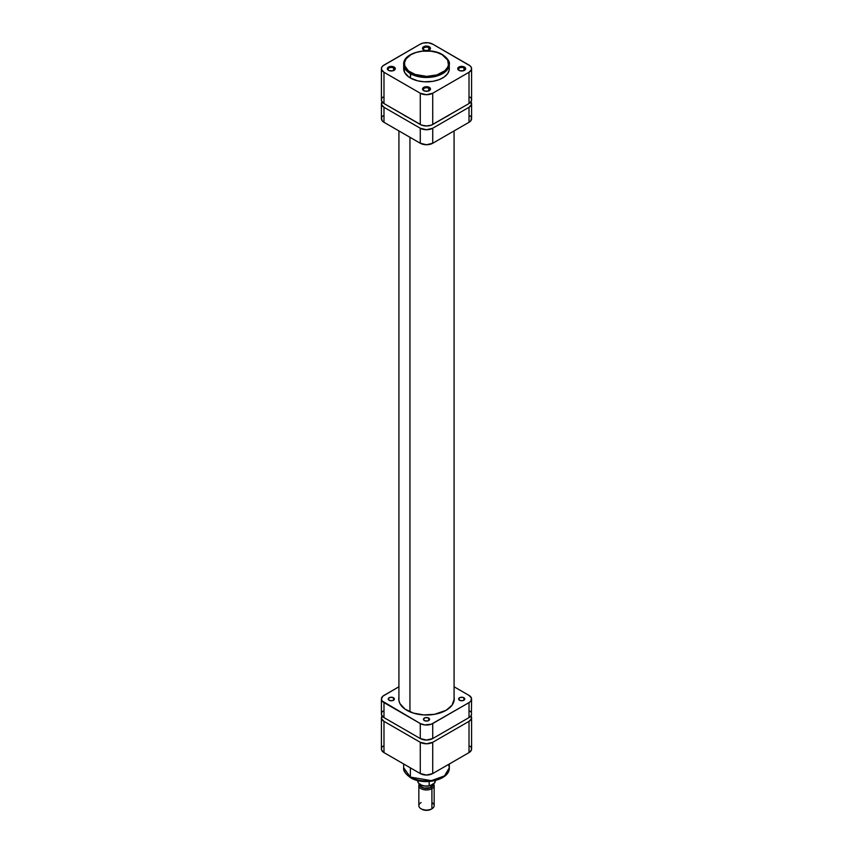 <?xml version="1.0" encoding="UTF-8"?>
<svg xmlns="http://www.w3.org/2000/svg" width="853" height="853" viewBox="0 0 853 853"><rect width="100%" height="100%" fill="white"/><g stroke="black" fill="none" stroke-linecap="round" stroke-linejoin="round"><path stroke-width="1.28" d="M393.574 67.995A3.22 1.855 0 0 0 389.16 67.92A3.22 1.855 0 0 0 388.787 70.468A3.22 1.855 180 0 1 388.083 69.306A3.22 1.855 180 0 1 390.066 67.59A3.22 1.855 180 0 1 393.574 67.995L393.574 70.564L393.574 67.995A3.22 1.855 180 0 1 394.512 69.306A3.22 1.855 180 0 1 393.819 70.468A3.22 1.855 0 0 0 393.574 67.995L394.118 67.056L393.574 67.995M388.488 70.309L388.488 70.309A3.977 2.303 180 0 1 388.488 67.056A3.977 2.303 180 0 1 394.118 67.056L389.085 66.769L387.625 67.803L387.39 69.136L389.085 70.596L392.828 70.81L395.206 69.136L394.118 67.056A3.977 2.303 180 0 1 394.118 70.309A3.977 2.303 180 0 1 388.488 70.309L389.021 70.618M428.771 47.672A3.22 1.855 0 0 0 424.357 47.597A3.22 1.855 0 0 0 423.984 50.146A3.22 1.855 180 0 1 423.28 48.984A3.22 1.855 180 0 1 425.274 47.267A3.22 1.855 180 0 1 428.771 47.672L428.771 50.252L428.771 47.672A3.22 1.855 180 0 1 429.72 48.984A3.22 1.855 180 0 1 429.016 50.146A3.22 1.855 0 0 0 428.771 47.672L429.315 46.734L428.771 47.672M423.685 49.986L423.685 49.986A3.977 2.303 180 0 1 423.685 46.734A3.977 2.303 180 0 1 429.315 46.734L424.282 46.446L422.821 47.48L422.598 48.813L424.975 50.487L428.718 50.274L430.402 48.813L429.315 46.734A3.977 2.303 180 0 1 429.315 49.986A3.977 2.303 180 0 1 423.685 49.986L424.229 50.295M428.771 88.317A3.22 1.855 0 0 0 424.357 88.243A3.22 1.855 0 0 0 423.984 90.791A3.22 1.855 180 0 1 423.28 89.629A3.22 1.855 180 0 1 425.274 87.912A3.22 1.855 180 0 1 428.771 88.317L428.771 90.887L428.771 88.317A3.22 1.855 180 0 1 429.72 89.629A3.22 1.855 180 0 1 429.016 90.791A3.22 1.855 0 0 0 428.771 88.317L429.315 87.379L428.771 88.317M423.685 90.631L423.685 90.631A3.977 2.303 180 0 1 423.685 87.379A3.977 2.303 180 0 1 429.315 87.379L424.282 87.091L422.821 88.126L422.598 89.458L424.975 91.132L428.718 90.919L430.402 89.458L429.315 87.379A3.977 2.303 180 0 1 429.315 90.631A3.977 2.303 180 0 1 423.685 90.631L424.229 90.94M463.979 67.995A3.22 1.855 0 0 0 459.554 67.92A3.22 1.855 0 0 0 459.181 70.468A3.22 1.855 180 0 1 458.487 69.306A3.22 1.855 180 0 1 460.471 67.59A3.22 1.855 180 0 1 463.979 67.995L463.979 70.564L463.979 67.995A3.22 1.855 180 0 1 464.917 69.306A3.22 1.855 180 0 1 464.213 70.468A3.22 1.855 0 0 0 463.979 67.995L464.512 67.056L463.979 67.995M458.882 70.309L458.882 70.309A3.977 2.303 180 0 1 458.882 67.056A3.977 2.303 180 0 1 464.512 67.056L460.172 66.555L458.018 67.803L457.794 69.136L460.172 70.81L463.915 70.596L465.61 69.136L464.512 67.056A3.977 2.303 180 0 1 464.512 70.309A3.977 2.303 180 0 1 458.882 70.309L459.426 70.618M403.789 67.387L404.663 72.505L408.854 77.037L410.368 77.996L410.901 72.686C405.719 70.415 399.577 61.459 410.901 54.677C422.661 48.131 438.165 51.681 442.099 54.677L447.612 59.987L448.454 64.924L447.612 67.376L444.839 70.756L436.896 74.915L426.5 76.418L416.104 74.915L408.16 70.756L404.866 66.161L404.546 62.429L406.124 58.804L410.901 54.677L416.104 52.449L422.192 51.191L430.808 51.191L436.896 52.449L442.099 54.677C447.281 56.948 453.423 65.894 442.099 72.686C430.339 79.222 414.835 75.682 410.901 72.686L410.368 73.625L431.383 77.175L444.466 72.43L449.318 64.306A22.818 13.179 180 0 1 435.233 76.482A22.818 13.179 180 0 1 410.368 73.625L410.368 77.996A22.818 13.179 0 0 0 435.233 80.854A22.818 13.179 0 0 0 449.318 68.677L449.211 67.387M442.632 54.987A22.818 13.179 180 0 1 449.318 64.306C450.043 61.8 447.761 58.58 442.483 54.635C429.443 46.35 402.851 52.481 403.682 64.306L410.368 73.625A22.818 13.179 180 0 1 403.682 64.306L403.682 68.677A22.818 13.179 0 0 0 410.368 77.996L417.767 80.854L424.261 81.792L433.121 81.291L439.178 79.638L444.146 77.037L447.58 73.721L449.211 69.978L449.318 64.306M381.579 98.959L381.579 100.942L383.989 103.544L383.989 72.281A8.807 5.086 180 0 1 381.408 68.677A8.807 5.086 180 0 1 383.989 65.084L420.273 44.143L423.131 43.034L428.217 42.746L432.727 44.143L470.11 65.862L471.421 67.686L471.421 69.679L469.011 72.281L432.727 93.222L426.5 94.715L420.273 93.222L383.989 72.281L381.579 69.679L381.579 67.686L382.89 65.862L420.273 44.143A8.807 5.086 180 0 1 432.727 44.143L469.011 65.084A8.807 5.086 180 0 1 471.592 68.677A8.807 5.086 180 0 1 469.011 72.281L469.011 103.544L471.421 100.942L471.421 98.959M381.408 68.677L381.408 99.95A8.807 5.086 0 0 0 383.989 103.544L383.989 72.281L420.273 93.222L420.273 124.495L383.989 103.544L421.606 125.124L426.5 125.977L431.394 125.124L469.011 103.544L432.727 124.495L432.727 93.222L469.011 72.281L469.011 103.544A8.807 5.086 0 0 0 471.592 99.95L471.592 68.677M470.92 97.999L470.11 97.125M382.89 97.125L382.08 97.999M420.273 93.222L420.273 124.495A8.807 5.086 0 0 0 432.727 124.495L432.727 93.222A8.807 5.086 180 0 1 420.273 93.222M409.941 711.828L409.941 137.28L409.941 711.828M448.571 764.416L449.318 767.775L444.466 775.899L431.383 780.644L410.368 777.094A1.535 0.885 120 0 0 410.677 777.797A1.535 0.885 -60 0 1 410.368 777.094A22.818 13.179 -0 0 0 435.233 779.951A22.818 13.179 -0 0 0 449.318 767.775C449.936 780.132 423.696 785.965 410.677 777.797C405.399 773.959 403.064 770.622 403.682 767.775A22.818 13.179 0 0 0 410.368 777.094L410.368 767.839L410.368 777.094L403.682 767.775L403.682 763.979M382.89 746.194L382.08 747.068M381.579 748.028L381.579 750.011L383.989 752.613L420.273 773.564L426.5 775.046L432.727 773.564L469.011 752.613L471.421 750.011L471.421 748.028M470.92 747.068L470.11 746.194M412.991 778.533L420.316 780.794L428.59 781.263M430.658 781.081L436.533 779.866L441.555 777.723M470.92 715.806L471.421 718.748L469.011 721.35L432.727 742.291L426.5 743.784L420.273 742.291L383.989 721.35L381.579 718.748L382.08 715.806M469.011 721.35L469.011 752.613L432.727 773.564L432.727 742.291L469.011 721.35L469.011 752.613A8.807 5.086 -0 0 0 471.592 749.019L471.592 717.757A8.807 5.086 180 0 1 469.011 721.35M420.273 742.291L383.989 721.35L383.989 752.613L420.273 773.564L420.273 742.291L420.273 773.564A8.807 5.086 0 0 0 432.727 773.564L432.727 742.291A8.807 5.086 180 0 1 420.273 742.291M381.408 717.757L381.408 749.019A8.807 5.086 0 0 0 383.989 752.613L383.989 721.35A8.807 5.086 180 0 1 381.408 717.757A8.807 5.086 180 0 1 382.027 715.88M470.973 715.88A8.807 5.086 180 0 1 471.592 717.757M411.445 777.723A1.535 0.885 -60 0 1 410.677 777.797M431.917 802.545A7.656 4.425 180 0 1 431.917 808.793L431.16 809.241L431.917 808.793A7.656 4.425 0 0 0 434.156 805.669L434.156 785.538A7.656 4.425 180 0 1 431.917 788.662A7.656 4.425 0 0 0 433.569 783.832A7.656 4.425 180 0 1 434.156 785.538M433.025 784.142A6.589 3.807 180 0 1 431.16 787.351L431.917 788.662L431.917 808.793L431.917 788.662A7.656 4.425 180 0 1 423.568 789.622A7.656 4.425 180 0 1 418.844 785.538A7.656 4.425 180 0 1 419.292 784.046A7.656 4.425 0 0 0 422.406 789.27A7.656 4.425 0 0 0 431.917 788.662L431.16 787.351L427.79 788.396L422.843 787.82L420.412 786.114L420.039 783.918M420.145 784.664L421.211 786.701L424.069 788.055L430.029 787.714L431 787.255L431 785.314L431 787.255A6.355 3.668 0 0 0 432.855 784.664L432.738 783.95M420.817 784.813L424.229 785.986L428.195 786.071M429.816 785.922L433.377 783.95L429.23 785.944L429.144 781.508L429.144 785.762A8.807 5.086 180 0 1 417.703 781.113M435.297 780.698A8.807 5.086 180 0 1 434.902 782.436L434.902 780.644L434.881 782.574L433.377 783.95L434.646 782.969M421.84 809.241L426.5 810.35L431.16 809.241A6.589 3.807 0 0 1 421.84 809.241L421.083 808.793A7.656 4.425 180 0 1 421.083 802.545M418.844 785.538L418.844 805.669A7.656 4.425 0 0 0 423.568 809.753A7.656 4.425 0 0 0 431.917 808.793A7.656 4.425 180 0 1 421.083 808.793M432.961 783.918L432.588 786.114L431.16 787.351A6.589 3.807 180 0 1 423.877 788.151A6.589 3.807 180 0 1 419.921 784.536M420.145 784.685A6.355 3.668 0 0 0 424.08 788.055A6.355 3.668 0 0 0 431 787.255L432.375 786.061L432.855 784.248M434.902 782.436A8.807 5.086 0 0 0 435.307 780.911L434.902 782.436M417.693 780.548L417.693 780.911A8.807 5.086 0 0 0 429.144 785.762L429.4 785.997M393.468 697.743L393.468 700.249L394.31 698.65L392.476 697.359L389.597 697.519L388.232 698.991A3.06 1.77 180 0 1 390.13 697.359A3.06 1.77 180 0 1 393.468 697.743A3.06 1.77 180 0 1 394.363 698.991A3.06 1.77 180 0 1 392.476 700.633A3.06 1.77 180 0 1 389.139 700.249A3.06 1.77 180 0 1 388.232 698.991L389.597 700.462L392.476 700.633L393.468 700.249L393.468 697.743M428.664 718.066L428.664 720.572L429.507 718.972L427.673 717.682L424.794 717.842L423.44 719.314A3.06 1.77 180 0 1 425.327 717.682A3.06 1.77 180 0 1 428.664 718.066A3.06 1.77 180 0 1 429.56 719.314A3.06 1.77 180 0 1 427.673 720.956A3.06 1.77 180 0 1 424.336 720.572A3.06 1.77 180 0 1 423.44 719.314L424.794 720.785L427.673 720.956L428.664 720.572L428.664 718.066M463.861 697.743L463.861 700.249L464.704 698.65L462.87 697.359L460.002 697.519L458.637 698.991A3.06 1.77 180 0 1 460.524 697.359A3.06 1.77 180 0 1 463.861 697.743A3.06 1.77 180 0 1 464.768 698.991A3.06 1.77 180 0 1 462.87 700.633A3.06 1.77 180 0 1 459.532 700.249A3.06 1.77 180 0 1 458.637 698.991L460.002 700.462L462.87 700.633L463.861 700.249L463.861 697.743M406.892 710.314A27.722 16.004 180 0 1 398.777 698.991A27.722 16.004 180 0 1 398.927 697.317L398.905 700.558L399.972 703.64L405.068 709.152L413.428 713.108L423.781 714.921L434.55 714.313L446.108 710.314L452.111 705.122L454.222 698.991A27.722 16.004 180 0 1 437.109 713.78A27.722 16.004 180 0 1 406.892 710.314M454.073 697.317A27.722 16.004 180 0 1 454.222 698.991L454.073 697.317M471.421 713.012L471.592 698.991A8.807 5.086 180 0 0 469.011 695.398L454.073 686.772L469.011 695.398L471.421 697.999L470.92 700.942L469.011 702.595L469.011 717.597L432.727 738.549L432.727 723.536L469.011 702.595L431.394 724.165L424.783 724.933L420.273 723.536L420.273 738.549L383.989 717.597L383.989 702.595L420.273 723.536L382.08 700.942L381.408 698.991L382.89 696.165L398.927 686.772L383.989 695.398A8.807 5.086 180 0 0 381.408 698.991A8.807 5.086 180 0 0 383.989 702.595L383.989 717.597L381.579 714.995L381.579 713.012M470.11 711.178L470.92 712.052M471.592 698.991A8.807 5.086 180 0 1 469.011 702.595L469.011 717.597A8.807 5.086 0 0 0 471.592 714.004L470.92 715.944L469.011 717.597L432.727 738.549L426.5 740.031L420.273 738.549L383.989 717.597A8.807 5.086 0 0 1 381.408 714.004L381.408 698.991M382.08 712.052L382.89 711.178M432.727 738.549L432.727 723.536A8.807 5.086 180 0 1 420.273 723.536L420.273 738.549A8.807 5.086 0 0 0 432.727 738.549M405.271 115.955A30.026 17.337 180 0 1 403.234 114.654L407.521 117.128A30.026 17.337 180 0 1 405.271 115.955M382.08 101.752L381.579 104.695L383.989 107.297L420.273 128.238L420.273 143.251L383.989 122.299L383.989 107.297L420.273 128.238L426.5 129.731L432.727 128.238L469.011 107.297L469.011 122.299L432.727 143.251L432.727 128.238L469.011 107.297L471.421 104.695L470.92 101.752M381.579 117.714L382.08 120.657L383.989 122.299L420.273 143.251L426.5 144.743L432.727 143.251L469.011 122.299L470.92 120.657L471.421 117.714M470.92 116.765L470.11 115.88M382.89 115.88L382.08 116.765M449.766 114.654L445.479 117.128A30.026 17.337 180 0 0 449.766 114.654M381.408 103.703L381.408 118.706A8.807 5.086 0 0 0 383.989 122.299L383.989 107.297A8.807 5.086 180 0 1 381.408 103.703A8.807 5.086 180 0 1 382.027 101.827M420.273 128.238L420.273 143.251A8.807 5.086 0 0 0 432.727 143.251L432.727 128.238A8.807 5.086 180 0 1 420.273 128.238M469.011 107.297L469.011 122.299A8.807 5.086 -0 0 0 471.592 118.706L471.592 103.703A8.807 5.086 180 0 1 469.011 107.297M470.973 101.827A8.807 5.086 180 0 1 471.592 103.703M463.979 70.618L464.512 70.309M428.771 90.94L429.315 90.631M428.771 50.295L429.315 49.986M393.574 70.618L394.118 70.309M398.927 700.676L398.927 130.925M454.073 700.676L454.073 130.925M449.318 767.775L449.318 763.979M431.917 808.793L431.16 809.241M429.645 785.965C422.598 786.711 418.61 785.027 417.693 780.911"/></g></svg>
